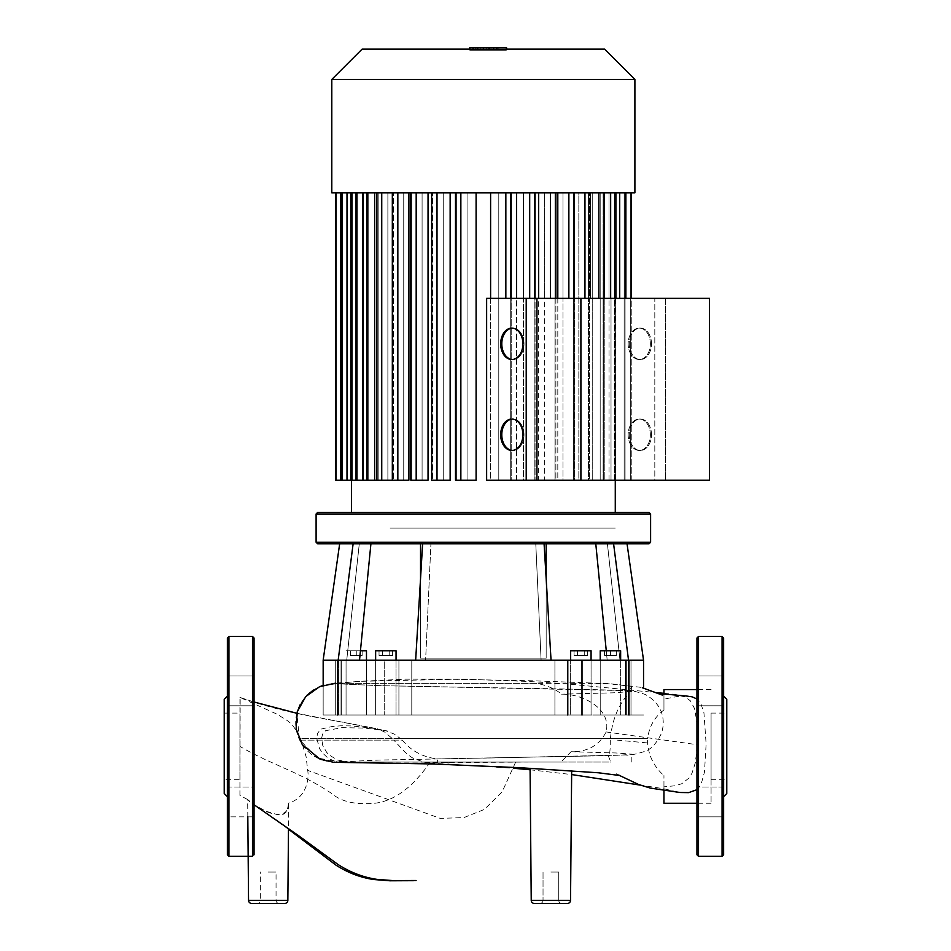 <?xml version="1.0" encoding="UTF-8"?>
<svg xmlns="http://www.w3.org/2000/svg" width="951" height="951" viewBox="0 0 951 951"><rect width="100%" height="100%" fill="white"/><g stroke="black" fill="none" stroke-linecap="round" stroke-linejoin="round"><path stroke-width="0.71" stroke-dasharray="4.75 3.57" d="M489.789 47.55L483.381 47.55L490.954 47.55L490.954 50.201L475.75 50.201L496.909 50.201L469.794 50.201L490.954 50.201L490.954 47.55L469.794 47.55L473.051 47.55L473.051 50.201L469.794 50.201L496.909 50.201L473.051 50.201L473.051 47.55L489.789 47.55L489.789 50.201L489.789 47.55M475.75 47.55L476.915 47.55L475.75 47.55L475.75 50.201L475.75 47.55L483.381 47.55L475.75 47.55M506.324 49.119L506.324 50.201L470.103 50.201L506.324 50.201L506.324 47.55L469.794 47.55L469.794 49.119M496.909 49.119L496.909 47.55L493.652 47.55L496.909 47.55M493.652 49.119L493.652 47.55M475.702 47.55L475.702 50.201L470.103 50.201L496.624 50.201L470.079 50.201L506.324 50.201L475.702 50.201L475.702 47.55M470.103 47.55L470.103 50.201L496.624 50.201L470.079 50.201L491.013 50.201L470.103 50.201L486.734 50.201L470.103 50.201L470.103 47.55L470.079 50.201L470.079 47.55L470.103 50.201L470.103 47.55L470.103 50.201L470.103 47.55L486.734 47.55L486.734 50.201L486.734 47.55L470.103 47.55L470.103 50.201L470.103 47.55L496.624 47.55L496.6 50.201L496.624 47.55L496.6 50.201L496.624 47.55L496.6 50.201L496.624 47.55L470.103 47.55L470.079 50.201L470.079 47.55L491.013 47.55L491.013 50.201L491.013 47.55L470.079 47.55L470.103 50.201L470.103 47.55M502.877 50.201L498.859 50.201L502.877 50.201M498.859 47.55L502.877 47.55L498.859 47.55L498.859 50.201L498.859 47.55L506.883 47.55L498.859 47.55M506.883 49.119L506.883 47.55L502.877 47.55L506.883 47.55M480.219 47.55L480.219 50.201L480.219 47.55L496.6 47.55L496.6 50.201L496.6 47.55L480.219 47.55L480.219 50.201L480.219 47.55L496.6 47.55L496.6 50.201L496.6 47.55L480.219 47.55M709.494 298.352L709.494 480.207L654.811 480.207L654.811 298.352L526.212 298.352L654.811 298.352L654.811 480.207L526.212 480.207L709.494 480.207L580.906 480.207L580.906 298.352L709.494 298.352M580.906 298.352L526.212 298.352L526.212 480.207L580.906 480.207M550.879 762.048L530.016 762.048L550.879 762.048M571.67 770.69L570.541 900.335L550.879 900.335L570.541 900.335A3.138 3.138 0 0 1 567.402 903.45L534.367 903.45L567.402 903.45M550.879 872.043L558.736 872.043L550.879 872.043M539.895 903.45A3.138 3.138 0 0 0 543.033 900.312L558.736 900.312L543.033 900.312A3.138 3.138 0 0 1 539.895 903.45L561.875 903.45A3.138 3.138 0 0 1 558.736 900.312L550.879 900.312L558.736 900.312L558.736 872.043L558.736 900.312A3.138 3.138 0 0 0 561.875 903.45L539.895 903.45M251.682 903.45L284.718 903.45M268.194 872.043L276.052 872.043L268.194 872.043M257.21 903.45L279.19 903.45L257.21 903.45A3.138 3.138 0 0 0 260.348 900.312L268.194 900.312L260.348 900.312L260.348 872.043M279.19 903.45A3.138 3.138 0 0 1 276.052 900.312L268.194 900.312L276.052 900.312L276.052 872.043M247.664 799.577L239.925 795.405L240.199 697.499C276.265 710.242 307.458 715.96 342.098 722.071L377.535 728.799L351.811 725.934L340.922 725.791L332.101 726.516L320.677 729.179L317.479 733.494L316.742 738.273L319.548 748.615L322.104 752.526L328.083 758.28L337.141 762.179L529.208 762.048L425.798 762.678L413.614 758.541L410.452 756.592L405.269 752.419L393.809 740.128L301.122 740.128L306.151 756.901L307.684 770.369C309.182 777.752 307.042 797.675 288.676 803.072C288.997 819.429 270.191 814.234 263.772 810.062C254.143 804.926 248.77 801.431 247.664 799.577L254.286 804.76L265.638 811.108L277.882 814.805L283.874 814.127L287.071 811.179L288.676 803.072M288.474 829.224L254.06 804.772M447.184 762.048L449.074 763.213L443.796 762.048L447.184 762.048L439.635 762.048L561.019 762.048L571.087 751.718C587.718 751.932 599.38 745.346 606.072 731.949C611.838 708.091 581.632 693.659 561.589 694.182C555.562 689.202 547.728 685.695 538.111 683.65L334.883 683.65L378.379 685.612L620.528 690.497L631.821 691.496L613.074 692.827L561.589 694.182M239.925 795.405L239.925 697.404L277.977 714.605C286.132 720.668 291.66 719.99 300.445 738.547L392.299 738.547L384.442 731.901L377.547 728.799M393.809 740.128L402.309 740.128C411.034 750.779 422.577 757.044 436.961 758.91L437.805 762.048L529.85 762.048L343.929 762.048L343.941 761.169L337.248 759.968L328.951 754.809L326.704 752.396L322.746 745.513L321.652 737.952L322.639 734.053L325.611 730.689L342.015 727.646L364.911 728.097L385.547 730.618L394.38 734.148L400.454 738.547L647.69 738.547L392.299 738.547M400.454 738.547L300.445 738.547M437.805 762.048L610.792 762.048L608.212 755.641L378.391 760.087L334.883 762.048L561.019 762.048M343.941 761.169L334.883 762.048L346.77 762.048M686.919 696.084L677.231 696.477L663.953 699.163L663.953 709.922L663.953 693.695L674.628 694.349L685.326 697.071L690.343 700.792L694.551 708.531L697.285 724.436L697.463 744.752L695.324 762.797L691.995 773.211L689.106 777.942L681.843 783.683L675.531 785.728L663.953 786.822L663.953 788.759L639.952 785.062M663.953 803.25L663.953 775.552L663.953 788.783L679.763 792.492M647.595 740.128L647.583 742.945C648.653 755.997 654.11 766.863 663.953 775.552M663.953 709.922C654.478 717.161 649.058 726.707 647.69 738.547M301.122 740.128L402.309 740.128M610.304 740.128C610.328 750.767 609.627 755.938 608.212 755.641L436.961 758.91M610.435 738.547L610.447 738.475C613.966 699.508 636.338 691.104 626.661 690.83L631.333 687.775L631.785 686.931L630.608 686.242L607.261 683.65L334.883 683.65L378.367 685.612L483.346 687.573C547.205 688.667 609.757 689.653 628.694 690.89C630.584 690.236 636.112 691.425 645.265 694.48C663.643 704.62 665.748 721.833 661.159 733.946C656.452 743.456 651.09 749.245 645.099 751.302C635.09 754.476 628.599 755.7 625.639 754.975L483.358 758.125L620.516 755.189L631.821 754.191L615.773 752.966L571.087 751.718M343.929 762.048L610.792 762.048M696.94 789.675L701.065 784.48L704.477 772.093L706.129 744.086L703.93 712.691L700.602 702.967L696.94 698.961M711.075 746.404L711.075 803.25L711.075 746.404M663.953 699.163L663.953 694.278M663.953 689.558L663.953 693.695M663.953 790.519L663.953 788.783M538.111 683.65L607.261 683.65M546.171 578.707L546.171 658.14L546.171 543.817L420.532 543.817L546.171 543.817L420.532 543.817L420.532 658.14L546.171 658.14L420.532 658.14L546.171 658.14L420.532 658.14L420.532 578.707M316.101 542.248L650.603 542.248L649.034 543.817L317.67 543.817L649.034 543.817L317.67 543.817L316.101 542.248L650.603 542.248L316.101 542.248L316.101 513.98L317.67 512.411L649.034 512.411L317.67 512.411L649.034 512.411L650.603 513.98L316.101 513.98M375.633 660.184L375.633 650.757L396.044 650.757L375.633 650.757L396.044 650.757L396.044 714.997L375.633 714.997L396.044 714.997L375.633 714.997L396.044 714.997L396.044 660.184L375.633 660.184L396.044 660.184L375.633 660.184L375.633 714.997L375.633 660.184L396.044 660.184M600.224 660.184L600.224 714.997L600.224 650.757L610.435 650.757L604.551 650.757L604.551 655.477L616.331 655.477L604.551 655.477L616.331 655.477L604.551 655.477L604.551 650.757L610.435 650.757L610.435 655.477L610.435 650.757L620.646 650.757L600.224 650.757L610.435 650.757L604.551 650.757L604.551 655.477L604.551 650.757L610.435 650.757L610.435 655.477L610.435 650.757L616.331 650.757L616.331 655.477L616.331 650.757L610.435 650.757L620.646 650.757L620.646 660.184L600.224 660.184L620.646 660.184L600.224 660.184L620.646 660.184L610.435 660.184L620.646 660.184L620.646 714.997L600.224 714.997L620.646 714.997L600.224 714.997L620.646 714.997L620.646 660.184M591.07 660.184L570.659 660.184L570.659 714.997L591.07 714.997L570.659 714.997L591.07 714.997L570.659 714.997L570.659 660.184L591.07 660.184L591.07 714.997L591.07 660.184L570.659 660.184L591.07 660.184M360.441 650.757L366.48 650.757L356.268 650.757L362.153 650.757L362.153 655.477L350.384 655.477L362.153 655.477L350.384 655.477L362.153 655.477L362.153 650.757L356.268 650.757L356.268 655.477L356.268 650.757L346.057 650.757L366.48 650.757L366.48 660.184L346.057 660.184L366.48 660.184L356.268 660.184L366.48 660.184L366.48 714.997L346.057 714.997L366.48 714.997L366.48 660.184M350.384 650.757L350.384 655.477L350.384 650.757L362.153 650.757L362.153 655.477L362.153 650.757L356.268 650.757L356.268 655.477L356.268 650.757L350.384 650.757L350.384 655.477L350.384 650.757M577.471 655.477L587.67 655.477L574.071 655.477L587.67 655.477L574.071 655.477L577.471 655.477L577.471 650.757L584.271 650.757L577.471 650.757L577.471 655.477L577.471 650.757L574.071 650.757L584.271 650.757L584.271 655.477L584.271 650.757L587.67 650.757L577.471 650.757L577.471 655.477M587.67 650.757L587.67 655.477L587.67 650.757L584.271 650.757L584.271 655.477L584.271 650.757L587.67 650.757M574.071 650.757L574.071 655.477L574.071 650.757L577.471 650.757L574.071 650.757M570.659 650.757L591.07 650.757M389.232 655.477L379.033 655.477L392.632 655.477L379.033 655.477L392.632 655.477L389.232 655.477L389.232 650.757L382.433 650.757L389.232 650.757L389.232 655.477L389.232 650.757L392.632 650.757L382.433 650.757L382.433 655.477L382.433 650.757L379.033 650.757L389.232 650.757L389.232 655.477M379.033 650.757L379.033 655.477L379.033 650.757L382.433 650.757L382.433 655.477L382.433 650.757L379.033 650.757M392.632 650.757L392.632 655.477L392.632 650.757L389.232 650.757L392.632 650.757M544.079 543.817L551.045 660.184L415.658 660.184L422.624 543.817L415.658 660.184L337.736 660.184L425.608 660.184L430.922 543.817L425.608 660.184L430.922 543.817L425.608 660.184L541.095 660.184L535.782 543.817L541.095 660.184L535.782 543.817L541.095 660.184L551.045 660.184L544.079 543.817L422.624 543.817L544.079 543.817L422.624 543.817L544.079 543.817L422.624 543.817L544.079 543.817L422.624 543.817L544.079 543.817L551.045 660.184L582 660.184L415.658 660.184L607.178 660.184C624.213 660.184 624.213 660.184 607.178 660.184C624.213 660.184 624.213 660.184 607.178 660.184L643.542 660.184L627.042 543.817M613.585 543.817L628.528 660.184L613.585 543.817L595.79 543.817L613.585 543.817C631.488 543.817 631.488 543.817 613.585 543.817C631.488 543.817 631.488 543.817 613.585 543.817C631.488 543.817 631.488 543.817 613.585 543.817C631.488 543.817 631.488 543.817 613.585 543.817L595.79 543.817C611.255 543.817 611.255 543.817 595.79 543.817C611.255 543.817 611.255 543.817 595.79 543.817L613.585 543.817L628.528 660.184L607.178 660.184C624.213 660.184 624.213 660.184 607.178 660.184C624.213 660.184 624.213 660.184 607.178 660.184L582 660.184L582 714.997L628.98 714.997L554.92 714.997L631 714.997L411.783 714.997L582 714.997L582 660.184L582 714.997M339.662 543.817L323.174 660.184L338.176 660.184L353.118 543.817L370.914 543.817L353.118 543.817C335.216 543.817 335.216 543.817 353.118 543.817C335.216 543.817 335.216 543.817 353.118 543.817C335.216 543.817 335.216 543.817 353.118 543.817C335.216 543.817 335.216 543.817 353.118 543.817L370.914 543.817C355.448 543.817 355.448 543.817 370.914 543.817C355.448 543.817 355.448 543.817 370.914 543.817L353.118 543.817L338.176 660.184L335.703 660.184L359.526 660.184C342.503 660.184 342.503 660.184 359.526 660.184C342.503 660.184 342.503 660.184 359.526 660.184L323.162 660.184L359.526 660.184C342.503 660.184 342.503 660.184 359.526 660.184C342.503 660.184 342.503 660.184 359.526 660.184L335.703 660.184L337.736 660.184L337.736 714.997L411.783 714.997L335.703 714.997L554.92 714.997L323.162 714.997L341.278 714.997L335.703 714.997L337.736 714.997L337.736 660.184L337.736 714.997M370.914 543.817L359.526 660.184L370.914 543.817C355.448 543.817 355.448 543.817 370.914 543.817C355.448 543.817 355.448 543.817 370.914 543.817L359.526 660.184M606.262 650.757L595.79 543.817C611.255 543.817 611.255 543.817 595.79 543.817C611.255 543.817 611.255 543.817 595.79 543.817L607.178 660.184L595.79 543.817M628.98 714.997L628.98 660.184L628.98 714.997L631 714.997L628.207 714.997L631 714.997L628.98 714.997L628.98 660.184L625.425 660.184L626.661 660.184L626.661 714.997L625.425 714.997L643.542 714.997L625.425 714.997L643.542 714.997L626.661 714.997L626.661 660.184L628.528 660.184M224.222 713.107L224.222 779.701L224.222 713.107L239.925 713.107L239.925 779.701L224.222 779.701M252.49 636.469L252.49 856.34L254.06 854.771L254.06 638.038M227.372 854.771L227.372 638.038M227.372 796.665L227.372 696.144L227.372 796.665M224.222 793.514L224.222 699.294M254.06 690.878L254.06 705.797L254.06 690.878M227.372 690.878L227.372 705.797L227.372 675.959L254.06 675.959L227.372 675.959L227.372 705.797L254.06 705.797L227.372 705.797L227.372 690.878M254.06 787.012L254.06 816.85L254.06 787.012L254.06 816.85L254.06 787.012L227.372 787.012L227.372 801.931L227.372 787.012L254.06 787.012M227.372 816.85L227.372 801.931L227.372 816.85L254.06 816.85L227.372 816.85L227.372 787.012M239.925 779.701L239.925 713.107M711.075 713.107L711.075 779.701L711.075 713.107L726.778 713.107L726.778 779.701L726.778 713.107M711.075 779.701L726.778 779.701M696.94 854.771L696.94 638.038M723.628 854.771L723.628 638.038M723.628 696.144L723.628 796.665L723.628 696.144M696.94 690.878L696.94 705.797L696.94 690.878M723.628 690.878L723.628 705.797L723.628 675.959L696.94 675.959L723.628 675.959L723.628 705.797L696.94 705.797L723.628 705.797L723.628 690.878M696.94 816.85L696.94 787.012L696.94 816.85L696.94 787.012L696.94 816.85L723.628 816.85L696.94 816.85M723.628 787.012L723.628 816.85L723.628 787.012L696.94 787.012L723.628 787.012L723.628 801.931L723.628 787.012M726.778 793.514L726.778 699.294M420.532 543.817L546.171 543.817M650.603 542.248L650.603 513.98M356.268 660.184L346.057 660.184L356.268 660.184M356.268 714.997L346.057 714.997L356.268 714.997M616.331 650.757L616.331 655.477L616.331 650.757M356.268 650.757L346.057 650.757L356.268 650.757M353.118 543.817L338.176 660.184M628.98 660.184L582 660.184M337.736 660.184L384.703 660.184L384.703 714.997L384.703 660.184L384.703 714.997L384.703 660.184L551.045 660.184M422.624 543.817L415.658 660.184M338.497 714.997L323.162 714.997L341.278 714.997L335.703 714.997L338.497 714.997L338.497 660.184L338.497 714.997M634.899 192.815L331.804 192.815L634.899 192.815L331.804 192.815L331.804 79.432L634.899 79.432L376.192 79.432L634.899 79.432L634.899 192.815M397.625 49.119L604.586 49.119L397.625 49.119M390.076 528.114L615.273 528.114L390.076 528.114M576.627 480.207L486.639 480.207L665.522 480.207L536.935 480.207L536.935 298.352L665.522 298.352L665.522 480.207L665.522 298.352L486.639 298.352L631.238 298.352L615.071 298.352L615.226 480.207L665.522 480.207L576.627 480.207L615.226 480.207L615.226 298.352L665.522 298.352L615.071 298.352L615.071 192.815L615.071 480.207L614.37 480.207L614.37 192.815L631.238 192.815L614.37 192.815L614.37 298.352L611.018 298.352L611.018 192.815L614.37 192.815L611.018 192.815L611.018 480.207L609.032 480.207L609.032 192.815L625.069 192.815L609.032 192.815L609.032 298.352L603.112 298.352L603.112 192.815L609.032 192.815L603.112 192.815L603.112 480.207L600.188 480.207L600.188 192.815L615.903 192.815L600.188 192.815L600.188 298.352L592.247 298.352L592.247 192.815L600.188 192.815L592.247 192.815L592.247 480.207L588.538 480.207L588.538 192.815L604.242 192.815L588.538 192.815L588.538 298.352L578.826 298.352L578.826 192.815L588.538 192.815L578.826 192.815L578.826 480.207L574.38 480.207L574.38 192.815L590.321 192.815L562.968 192.815L574.38 192.815L574.38 480.207L578.826 480.207L578.826 192.815L588.538 192.815L588.538 480.207L604.242 480.207L592.247 480.207L592.247 192.815L600.188 192.815L600.188 480.207L615.903 480.207L603.112 480.207L603.112 192.815L609.032 192.815L609.032 480.207L625.069 480.207L611.018 480.207L611.018 192.815L614.37 192.815L614.37 480.207L631.238 480.207L615.071 480.207L615.071 192.815L615.071 298.352L631.238 298.352L614.37 298.352L614.37 192.815L611.018 192.815L611.018 298.352L625.069 298.352L609.032 298.352L609.032 192.815L603.112 192.815L615.903 192.815L562.968 192.815L562.968 480.207L557.809 480.207L557.809 192.815L574.226 192.815L544.614 192.815L557.809 192.815L557.809 480.207L574.226 480.207L557.809 480.207L574.226 480.207L574.226 192.815L544.614 192.815L544.614 480.207L538.658 480.207L538.658 192.815L555.883 192.815L523.454 192.815L523.454 480.207L516.559 480.207L516.559 192.815L498.788 192.815L529.695 192.815L516.559 192.815L516.559 480.207L535.056 480.207L516.559 480.207L535.056 480.207L535.056 192.815L523.454 192.815L538.658 192.815L538.658 480.207L555.883 480.207L538.658 480.207L555.883 480.207L555.883 192.815L498.788 192.815L498.788 480.207L490.609 480.207L490.609 192.815L476.094 192.815L505.849 192.815L490.609 192.815L490.609 480.207L511.21 480.207L490.609 480.207L511.21 480.207L511.21 192.815L476.094 192.815L476.094 480.207L467.916 480.207L476.094 480.207L476.094 192.815L455.493 192.815L467.916 192.815L467.916 480.207L467.916 192.815L450.144 192.815L511.21 192.815L498.788 192.815L511.21 192.815L511.21 480.207L498.788 480.207L498.788 192.815L535.056 192.815L534.129 192.815L535.056 192.815L535.056 480.207L523.454 480.207L523.454 192.815L555.883 192.815L554.968 192.815L555.883 192.815L555.883 480.207L544.614 480.207L544.614 192.815L574.226 192.815L573.31 192.815L574.226 192.815L574.226 480.207L562.968 480.207L562.968 192.815L590.321 192.815L578.826 192.815L578.826 298.352L590.321 298.352L562.968 298.352L562.968 192.815L573.31 192.815L562.968 192.815L562.968 298.352L574.226 298.352L544.614 298.352L544.614 192.815L554.968 192.815L544.614 192.815L544.614 298.352L555.883 298.352L523.454 298.352L523.454 192.815L534.129 192.815L523.454 192.815L523.454 298.352L535.056 298.352L498.788 298.352L498.788 192.815L510.295 192.815L498.788 192.815L498.788 298.352L511.21 298.352L486.639 298.352L486.639 480.207L576.627 480.207M431.647 192.815L431.647 480.207L431.647 192.815L431.647 480.207L432.574 480.207L432.574 192.815L432.574 480.207L432.574 192.815L432.574 480.207L450.144 480.207L443.249 480.207L443.249 192.815L443.249 480.207L431.647 480.207L450.144 480.207L450.144 192.815L450.144 480.207L431.647 480.207L450.144 480.207L443.249 480.207L443.249 192.815L428.045 192.815L443.249 192.815L432.574 192.815L443.249 192.815L443.249 480.207L431.647 480.207L450.144 480.207L450.144 192.815L431.647 192.815L467.916 192.815L467.916 480.207L455.493 480.207L476.094 480.207L455.493 480.207L476.094 480.207L467.916 480.207L467.916 192.815L428.045 192.815L428.045 480.207L422.089 480.207L428.045 480.207L428.045 192.815L410.82 192.815L422.089 192.815L422.089 480.207L422.089 192.815L408.894 192.815L450.144 192.815M392.478 192.815L392.478 480.207L392.478 192.815L392.478 480.207L393.393 480.207L393.393 192.815L393.393 480.207L393.393 192.815L393.393 480.207L408.894 480.207L403.735 480.207L403.735 192.815L403.735 480.207L392.478 480.207L408.894 480.207L408.894 192.815L408.894 480.207L392.478 480.207L408.894 480.207L403.735 480.207L403.735 192.815L392.323 192.815L403.735 192.815L393.393 192.815L403.735 192.815L403.735 480.207L392.478 480.207L408.894 480.207L408.894 192.815L392.478 192.815L422.089 192.815L422.089 480.207L410.82 480.207L428.045 480.207L410.82 480.207L428.045 480.207L422.089 480.207L422.089 192.815L392.323 192.815L392.323 480.207L387.877 480.207L392.323 480.207L392.323 192.815L376.382 192.815L387.877 192.815L387.877 480.207L387.877 192.815L376.382 192.815L408.894 192.815M340.827 192.815L340.827 480.207L340.827 192.815L335.465 192.815L355.686 192.815L335.465 192.815L340.827 192.815L340.827 480.207L352.345 480.207L335.465 480.207L352.345 480.207L352.345 192.815L340.827 192.815L352.345 192.815L352.345 480.207L335.465 480.207L357.671 480.207L357.671 192.815L346.996 192.815L357.671 192.815L357.671 480.207L341.635 480.207L366.527 480.207L366.527 192.815L356.173 192.815L366.527 192.815L366.527 480.207L350.812 480.207L366.527 480.207L366.527 192.815L366.527 480.207L363.591 480.207L363.591 192.815L357.671 192.815L357.671 480.207L355.686 480.207L355.686 192.815L352.345 192.815L352.345 480.207L351.632 480.207L351.43 192.815L351.632 480.207L352.345 480.207L352.345 192.815L355.686 192.815L355.686 480.207L357.671 480.207L357.671 192.815L363.591 192.815L363.591 480.207L366.527 480.207L362.474 480.207L378.165 480.207L378.165 192.815L378.165 480.207L378.165 192.815L378.165 480.207L362.474 480.207L374.456 480.207L374.456 192.815L374.456 480.207L392.323 480.207L387.877 480.207L387.877 192.815L387.877 480.207L376.382 480.207L392.323 480.207L392.323 192.815L362.474 192.815L392.323 192.815M512.339 359.502A15.703 11.103 -90 0 0 512.898 359.526A15.703 11.103 -90 0 0 524.001 343.822A15.703 11.103 -90 0 0 512.898 328.107A15.703 11.103 -90 0 0 512.339 328.131M512.339 450.429A15.703 11.103 -90 0 0 512.898 450.453A15.703 11.103 -90 0 0 524.001 434.75A15.703 11.103 -90 0 0 512.898 419.046A15.703 11.103 -90 0 0 512.339 419.058M650.377 343.822A15.703 11.103 -90 0 0 639.262 328.107A15.703 11.103 -90 0 0 628.159 343.822A15.703 11.103 -90 0 0 639.262 359.526A15.703 11.103 -90 0 0 650.377 343.822A15.703 11.103 90 0 0 639.262 328.107A15.703 11.103 90 0 0 628.159 343.822A15.703 11.103 90 0 0 639.262 359.526A15.703 11.103 90 0 0 650.377 343.822M651.483 343.822A15.703 11.103 -90 0 0 640.38 328.107A15.703 11.103 -90 0 0 629.277 343.822A15.703 11.103 -90 0 0 640.38 359.526A15.703 11.103 -90 0 0 651.483 343.822A15.703 11.103 -90 0 1 640.38 359.526A15.703 11.103 -90 0 1 629.277 343.822A15.703 11.103 -90 0 1 640.38 328.107A15.703 11.103 -90 0 1 651.483 343.822M650.377 434.75A15.703 11.103 -90 0 0 639.262 419.046A15.703 11.103 -90 0 0 628.159 434.75A15.703 11.103 -90 0 0 639.262 450.453A15.703 11.103 -90 0 0 650.377 434.75A15.703 11.103 90 0 0 639.262 419.046A15.703 11.103 90 0 0 628.159 434.75A15.703 11.103 90 0 0 639.262 450.453A15.703 11.103 90 0 0 650.377 434.75M651.483 434.75A15.703 11.103 -90 0 0 640.38 419.046A15.703 11.103 -90 0 0 629.277 434.75A15.703 11.103 -90 0 0 640.38 450.453A15.703 11.103 -90 0 0 651.483 434.75A15.703 11.103 -90 0 1 640.38 450.453A15.703 11.103 -90 0 1 629.277 434.75A15.703 11.103 -90 0 1 640.38 419.046A15.703 11.103 -90 0 1 651.483 434.75M589.406 480.207L574.38 480.207L590.321 480.207L589.406 480.207L589.406 192.815L589.406 480.207M356.173 192.815L363.591 192.815L350.812 192.815L363.591 192.815L363.591 480.207L363.591 192.815L350.812 192.815L374.456 192.815L374.456 480.207L374.456 192.815L356.173 192.815L356.173 480.207L363.591 480.207L350.812 480.207L350.812 192.815L350.812 480.207L366.527 480.207L356.173 480.207L356.173 192.815L356.173 480.207M336.392 192.815L351.632 192.815L336.392 192.815L351.632 192.815L351.632 480.207L351.632 192.815L335.465 192.815L336.392 192.815L336.392 480.207L351.632 480.207L335.465 480.207L336.392 480.207L336.392 192.815M506.324 47.55L506.324 50.201L506.324 47.55M496.624 47.55L496.624 50.201L496.624 47.55M491.013 47.55L491.013 50.201L491.013 47.55M331.804 79.432L362.117 49.119L604.586 49.119L634.899 79.432M615.071 192.815L630.311 192.815L615.071 192.815M614.37 480.207L631.238 480.207L631.238 192.815L625.877 192.815L631.238 192.815L631.238 480.207L614.37 480.207M609.032 480.207L625.069 480.207L625.069 192.815L609.032 192.815L625.069 192.815L624.153 192.815L625.069 192.815L625.069 480.207L609.032 480.207M600.188 480.207L615.903 480.207L615.903 192.815L603.112 192.815L603.112 298.352L615.903 298.352L600.188 298.352L600.188 192.815L615.903 192.815L615.903 480.207L600.188 480.207M588.538 480.207L604.242 480.207L604.242 192.815L592.247 192.815L592.247 298.352L604.242 298.352L588.538 298.352L588.538 192.815L604.242 192.815L604.242 480.207L588.538 480.207M524.001 343.822A15.703 11.103 90 0 0 512.898 328.107A15.703 11.103 90 0 0 501.795 343.822A15.703 11.103 90 0 0 512.898 359.526A15.703 11.103 90 0 0 524.001 343.822M522.884 343.822A15.703 11.103 90 0 0 511.781 328.107A15.703 11.103 90 0 0 500.678 343.822A15.703 11.103 90 0 0 511.781 359.526A15.703 11.103 90 0 0 522.884 343.822M524.001 434.75A15.703 11.103 90 0 0 512.898 419.046A15.703 11.103 90 0 0 501.795 434.75A15.703 11.103 90 0 0 512.898 450.453A15.703 11.103 90 0 0 524.001 434.75M522.884 434.75A15.703 11.103 90 0 0 511.781 419.046A15.703 11.103 90 0 0 500.678 434.75A15.703 11.103 90 0 0 511.781 450.453A15.703 11.103 90 0 0 522.884 434.75M574.38 298.352L574.38 192.815M557.809 298.352L557.809 192.815M538.658 298.352L538.658 192.815M516.559 298.352L516.559 192.815M355.686 192.815L355.686 480.207L355.686 192.815L342.55 192.815L355.686 192.815M428.045 192.815L416.181 192.815L428.045 192.815L428.045 480.207L410.82 480.207L410.82 192.815L422.089 192.815L410.82 192.815L416.181 192.815L410.82 192.815L410.82 480.207L410.82 192.815M476.094 192.815L460.855 192.815L476.094 192.815L476.094 480.207L455.493 480.207L455.493 192.815L467.916 192.815L455.493 192.815L460.855 192.815L455.493 192.815L455.493 480.207L455.493 192.815M490.609 298.352L490.609 192.815M611.018 192.815L624.153 192.815L611.018 192.815M467.916 480.207L455.493 480.207L467.916 480.207M422.089 480.207L410.82 480.207L422.089 480.207M381.743 480.207L392.323 480.207L381.743 480.207L381.743 192.815M378.165 480.207L362.474 480.207L374.456 480.207L362.474 480.207L362.474 192.815L374.456 192.815L362.474 192.815L367.835 192.815L362.474 192.815L362.474 480.207L378.165 480.207M378.165 192.815L367.835 192.815L378.165 192.815M357.671 480.207L341.635 480.207L355.686 480.207L341.635 480.207L341.635 192.815L346.996 192.815L341.635 192.815L341.635 480.207L357.671 480.207M357.671 192.815L346.996 192.815L357.671 192.815M340.827 480.207L335.465 480.207L335.465 192.815M614.37 192.815L625.877 192.815L614.37 192.815M490.954 47.55L490.954 50.201L490.954 47.55M483.381 47.55L483.381 49.119M476.915 47.55L476.915 50.201L476.915 47.55M473.051 49.119L473.051 47.55M477.675 47.55L477.675 50.201L477.675 47.55M478.091 47.55L478.091 50.201L478.091 47.55M489.064 47.55L489.064 50.201L489.064 47.55M488.636 47.55L488.636 50.201L488.636 47.55M570.541 900.335L531.229 900.335L550.879 900.335L531.229 900.335L530.076 768.242M287.856 900.335L248.544 900.335M430.256 762.048C411.117 789.77 390.635 803.631 368.822 803.607C352.75 804.249 340.434 800.92 331.851 793.598C297.948 770.964 271.796 765.091 239.925 746.404M606.072 731.937L697.463 744.74M334.883 762.048A39.193 39.193 0 0 1 295.678 722.843A39.193 39.193 0 0 1 334.883 683.65A39.193 39.193 0 0 0 295.678 722.843A39.193 39.193 0 0 0 334.883 762.048M515.668 762.048L502.176 791.791L484.463 809.384L463.945 817.587L440.23 818.383L307.684 770.369M617.223 740.128L647.583 742.945M554.92 660.184L554.92 714.997L554.92 660.184M411.783 714.997L411.783 660.184L411.783 714.997M398.921 660.184L398.921 714.997L398.921 660.184M567.783 660.184L567.783 714.997M340.042 714.997L340.042 660.184L340.042 714.997M628.207 714.997L628.207 660.184L628.207 714.997M228.941 856.34L228.941 636.469M698.51 856.34L698.51 636.469M722.059 856.34L722.059 636.469M626.661 660.184L626.661 714.997L626.661 660.184M534.129 192.815L534.129 480.207L534.129 192.815M554.968 192.815L554.968 480.207L554.968 192.815M573.31 192.815L573.31 480.207L573.31 192.815M603.314 192.815L603.314 480.207L603.314 192.815M614.976 192.815L614.976 480.207L614.976 192.815M624.153 192.815L624.153 480.207L624.153 192.815M630.311 192.815L630.311 480.207L630.311 192.815M625.877 192.815L625.877 298.352M619.707 192.815L619.707 298.352M610.542 192.815L610.542 298.352M598.868 192.815L598.868 298.352M584.96 192.815L584.96 298.352M568.864 192.815L568.864 298.352M550.522 192.815L550.522 298.352M529.695 192.815L529.695 298.352M510.295 192.815L510.295 480.207L510.295 192.815M505.849 192.815L505.849 298.352M460.855 192.815L460.855 480.207M456.409 192.815L456.409 480.207L456.409 192.815M342.55 192.815L342.55 480.207L342.55 192.815M351.727 192.815L351.727 480.207L351.727 192.815M363.389 192.815L363.389 480.207L363.389 192.815M377.297 192.815L377.297 480.207L377.297 192.815M367.835 192.815L367.835 480.207M346.996 192.815L346.996 480.207M411.735 192.815L411.735 480.207L411.735 192.815M437.008 192.815L437.008 480.207M416.181 192.815L416.181 480.207M397.839 192.815L397.839 480.207M543.033 872.043L543.033 900.312L543.033 872.043M400.787 762.048L400.145 762.048M430.018 763.059L513.683 768.277M530.087 769.775L571.634 774.554M341.005 762.583L317.17 757.864L299.446 739.64L296.843 713.286L387.295 730.986M300.005 704.905L306.923 695.336M313.355 690.046L319.31 686.824M323.162 660.184L323.162 714.997L323.162 685.374L355.65 681.498L405.863 679.18L466.477 679.287L528.53 681.439L568.27 684.007L656.059 692.578M663.953 693.327L672.583 694.135M450.346 762.048L451.356 762.714L449.752 762.048M239.925 697.404L254.06 702.004M288.7 804.154L288.486 828.499M247.819 816.85L247.664 799.613M659.031 693.636L662.585 695.181M640.748 687.311L609.71 683.698L533.57 680.809L453.472 679.264L361.19 681.308L335.703 683.127M620.611 775.624L615.261 773.329M616.367 773.924L619.196 775.327M711.075 689.558L696.94 689.558M711.075 803.25L696.94 803.25M631.821 762.048L631.821 754.191M631.821 691.496L631.821 687.097M346.057 660.184L346.057 714.997L346.057 660.184M359.288 543.817L346.723 660.184L359.288 543.817M607.416 543.817L619.981 660.184L607.416 543.817M341.278 714.997L341.278 660.184L341.278 714.997M625.425 660.184L625.425 714.997L625.425 660.184M643.542 660.184L643.542 688.132M631 660.184L631 714.997L631 660.184M335.703 660.184L335.703 714.997L335.703 660.184M351.43 512.411L351.43 480.207M511.781 359.526L512.898 359.526L511.781 359.526M511.781 450.453L512.898 450.453L511.781 450.453M639.262 328.107L640.38 328.107L639.262 328.107M639.262 419.046L640.38 419.046L639.262 419.046M640.38 450.453L639.262 450.453L640.38 450.453M640.38 359.526L639.262 359.526L640.38 359.526M511.781 419.046L512.898 419.046L511.781 419.046M511.781 328.107L512.898 328.107L511.781 328.107M615.273 512.411L615.273 480.207M590.321 192.815L590.321 298.352M376.382 192.815L376.382 480.207M615.903 298.352L615.903 192.815M604.242 298.352L604.242 192.815M574.226 192.815L574.226 298.352M555.883 192.815L555.883 298.352M535.056 192.815L535.056 298.352M511.21 192.815L511.21 298.352M625.069 298.352L625.069 192.815M631.238 298.352L631.238 192.815M341.635 192.815L341.635 480.207M350.812 192.815L350.812 480.207M362.474 192.815L362.474 480.207"/><path stroke-width="1.43" d="M469.794 49.119L469.794 47.55L496.909 47.55L496.909 49.119M493.652 47.55L493.652 49.119M496.909 47.55L506.324 47.55L506.324 49.119M506.324 47.55L506.883 49.119M580.906 298.352L580.906 480.207L526.212 480.207L526.212 298.352L709.494 298.352L709.494 480.207L580.906 480.207M530.076 768.242L531.229 900.335A3.138 3.138 0 0 0 534.367 903.45A3.138 3.138 0 0 1 531.229 900.335L570.541 900.335A3.138 3.138 0 0 1 567.402 903.45L534.367 903.45L567.402 903.45M248.544 900.335A3.138 3.138 0 0 0 251.682 903.45L284.718 903.45A3.138 3.138 0 0 0 287.856 900.335L248.544 900.335L247.819 816.85M679.763 792.492L688.679 792.635L696.94 789.675M696.94 698.961L692.007 696.81L686.919 696.084M663.953 694.278L663.953 689.558L696.94 689.558M696.94 803.25L663.953 803.25L663.953 790.519M420.532 578.707L420.532 543.817M546.171 578.707L546.171 543.817M650.603 542.248L649.034 543.817L317.67 543.817L316.101 542.248L316.101 513.98L317.67 512.411L649.034 512.411L650.603 513.98L650.603 542.248L316.101 542.248M396.044 660.184L396.044 650.757L375.633 650.757L375.633 660.184M620.646 660.184L620.646 650.757L600.224 650.757L600.224 660.184M591.07 650.757L591.07 660.184L591.07 650.757L570.659 650.757L570.659 660.184L570.659 650.757M366.48 660.184L366.48 650.757L360.441 650.757M316.101 513.98L650.603 513.98M337.736 714.997L337.736 660.184L323.162 660.184L339.662 543.817M353.118 543.817L338.176 660.184M370.914 543.817L359.526 660.184M422.624 543.817L415.658 660.184L337.736 660.184M544.079 543.817L551.045 660.184L415.658 660.184M613.585 543.817L628.528 660.184M627.042 543.817L643.53 660.184L628.98 660.184L628.98 714.997M595.79 543.817L606.262 650.757M582 714.997L582 660.184L551.045 660.184M582 660.184L628.98 660.184M252.49 636.469L252.49 856.34L228.941 856.34L228.941 636.469L252.49 636.469L254.06 638.038L254.06 854.771M228.941 636.469L227.372 638.038L227.372 854.771L228.941 856.34M227.372 696.144L224.222 699.294L224.222 793.514L227.372 796.665M227.372 787.012L227.372 816.85M722.059 636.469L698.51 636.469L696.94 638.038L696.94 854.771L698.51 856.34L722.059 856.34L723.628 854.771L723.628 638.038L722.059 636.469L722.059 856.34M723.628 696.144L726.778 699.294L726.778 793.514L723.628 796.665M590.512 192.815L634.899 192.815L634.899 79.432L331.804 79.432L331.804 192.815L590.512 192.815M634.899 79.432L604.586 49.119L362.117 49.119L331.804 79.432M486.639 480.207L486.639 298.352L536.935 298.352L536.935 480.207L486.639 480.207M490.609 192.815L490.609 298.352M455.493 192.815L455.493 480.207L476.094 480.207L476.094 192.815M431.647 192.815L431.647 480.207L450.144 480.207L450.144 192.815M410.82 192.815L410.82 480.207L428.045 480.207L428.045 192.815M392.478 192.815L392.478 480.207L408.894 480.207L408.894 192.815M376.382 192.815L376.382 480.207L392.323 480.207L392.323 192.815M512.339 328.131A15.703 11.103 -90 0 0 501.795 343.822A15.703 11.103 -90 0 0 512.339 359.502M522.884 343.822A15.703 11.103 90 0 1 511.781 359.526A15.703 11.103 90 0 1 500.678 343.822A15.703 11.103 90 0 1 511.781 328.107A15.703 11.103 90 0 1 522.884 343.822M512.339 419.058A15.703 11.103 -90 0 0 501.795 434.75A15.703 11.103 -90 0 0 512.339 450.429M522.884 434.75A15.703 11.103 90 0 1 511.781 450.453A15.703 11.103 90 0 1 500.678 434.75A15.703 11.103 90 0 1 511.781 419.046A15.703 11.103 90 0 1 522.884 434.75M538.658 192.815L538.658 298.352M557.809 192.815L557.809 298.352M574.38 192.815L574.38 298.352M516.559 192.815L516.559 298.352M376.382 480.207L335.465 480.207L335.465 192.815M483.381 47.55L483.381 49.119M473.051 47.55L473.051 49.119M567.783 714.997L567.783 660.184M698.51 636.469L698.51 856.34M550.522 192.815L550.522 298.352M568.864 192.815L568.864 298.352M584.96 192.815L584.96 298.352M598.868 192.815L598.868 298.352M610.542 192.815L610.542 298.352M619.707 192.815L619.707 298.352M625.877 192.815L625.877 298.352M529.695 192.815L529.695 298.352M346.996 192.815L346.996 480.207M356.173 192.815L356.173 480.207M367.835 192.815L367.835 480.207M340.827 192.815L340.827 480.207M505.849 192.815L505.849 298.352M381.743 192.815L381.743 480.207M397.839 192.815L397.839 480.207M416.181 192.815L416.181 480.207M437.008 192.815L437.008 480.207M460.855 192.815L460.855 480.207M571.67 770.69L570.541 900.335M288.474 829.224L335.965 865.125C347.816 872.721 360.334 877.511 373.493 879.497L389.91 880.792L413.566 880.685M513.683 768.277L530.087 769.775M571.634 774.554L639.952 785.062M254.06 702.004L296.843 713.286L300.005 704.905M306.923 695.336L313.355 690.046M319.31 686.824L323.162 685.362L323.162 660.184M656.059 692.578L663.953 693.327M254.06 804.772L298.364 835.537L337.831 864.352C350.087 872.305 363.127 877.309 376.953 879.366L392.989 880.59L416.086 880.495M288.486 828.499L287.856 900.335M680.036 792.516L650.222 788.07L638.537 784.468L619.196 775.327M687.109 696.096L658.151 693.481M335.703 683.127L319.548 686.717L305.711 696.631L297.271 711.74L296.118 728.775L302.299 744.681L320.118 759.207L333.504 762.286L432.515 763.95L520.066 767.73L598.286 772.771L620.551 775.612M662.585 695.181L642.305 687.739M643.542 688.132L643.542 660.184M351.43 480.207L351.43 512.411M555.883 298.352L555.883 192.815M574.226 298.352L574.226 192.815M590.321 192.815L590.321 298.352M604.242 192.815L604.242 298.352M615.903 192.815L615.903 298.352M625.069 192.815L625.069 298.352M615.273 480.207L615.273 512.411M631.238 192.815L631.238 298.352M341.635 480.207L341.635 192.815M350.812 480.207L350.812 192.815M362.474 480.207L362.474 192.815M535.056 298.352L535.056 192.815M511.21 298.352L511.21 192.815"/></g></svg>
